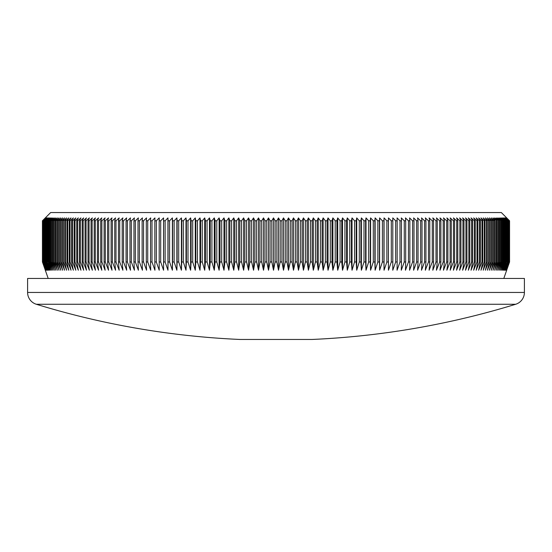 <?xml version="1.0" encoding="UTF-8"?>
<svg xmlns="http://www.w3.org/2000/svg" width="552" height="552" viewBox="0 0 552 552"><rect width="100%" height="100%" fill="white"/><g stroke="black" fill="none" stroke-linecap="round" stroke-linejoin="round"><path stroke-width="0.83" d="M515.671 304.262L36.328 304.262A12.358 12.358 0 0 1 27.6 292.45L27.6 278.463L524.4 278.463L524.4 292.45A12.358 12.358 0 0 1 515.671 304.262A816.091 816.091 0 0 1 312.204 339.452L239.796 339.452A816.091 816.091 0 0 1 36.328 304.262M45.312 217.909L50.667 212.548L501.333 212.548L509.565 220.793L506.632 217.909L509.475 220.793L506.467 217.909L509.275 220.793L506.198 217.909L508.965 220.793L505.818 217.909L508.544 220.793L505.335 217.909L508.012 220.793L504.742 217.909L507.378 220.793L504.038 217.909L506.632 220.793L503.231 217.909L505.777 220.793L502.313 217.909L504.818 220.793L501.292 217.909L503.748 220.793L500.167 217.909L502.568 220.793L498.932 217.909L501.285 220.793L497.593 217.909L499.898 220.793L496.158 217.909L498.408 220.793L494.613 217.909L496.807 220.793L492.964 217.909L495.103 220.793L494.495 220.793L491.218 217.909L493.302 220.793L492.66 220.793L489.362 217.909L491.397 220.793L490.714 220.793L487.416 217.909L489.389 220.793L488.672 220.793L485.367 217.909L487.278 220.793L486.533 220.793L483.221 217.909L485.07 220.793L484.29 220.793L480.971 217.909L482.765 220.793L481.951 220.793L478.632 217.909L480.364 220.793L479.515 220.793L476.197 217.909L477.866 220.793L476.99 220.793L473.664 217.909L475.272 220.793L474.361 220.793L471.042 217.909L472.588 220.793L471.643 220.793L468.331 217.909L469.807 220.793L468.834 220.793L465.522 217.909L466.937 220.793L465.936 220.793L462.631 217.909L463.984 220.793L462.942 220.793L459.65 217.909L460.934 220.793L459.864 220.793L456.58 217.909L457.801 220.793L456.704 220.793L453.427 217.909L454.579 220.793L453.454 220.793L450.19 217.909L451.274 220.793L450.121 220.793L446.872 217.909L447.893 220.793L446.706 220.793L443.477 217.909L444.422 220.793L443.215 220.793L439.999 217.909L440.875 220.793L439.64 220.793L436.446 217.909L437.253 220.793L435.997 220.793L432.816 217.909L433.555 220.793L432.271 220.793L429.118 217.909L429.787 220.793L428.469 220.793L425.344 217.909L425.937 220.793L424.605 220.793L421.5 217.909L422.025 220.793L420.665 220.793L417.588 217.909L418.043 220.793L416.656 220.793L413.607 217.909L413.993 220.793L412.586 220.793L409.563 217.909L409.874 220.793L408.445 220.793L405.458 217.909L405.699 220.793L404.25 220.793L401.29 217.909L401.463 220.793L399.993 220.793L397.067 217.909L397.164 220.793L395.674 220.793L392.782 217.909L392.81 220.793L391.299 220.793L388.442 217.909L388.401 220.793L386.869 220.793L384.054 217.909L383.937 220.793L382.391 220.793L379.617 217.909L379.424 220.793L377.865 220.793L375.125 217.909L374.863 220.793L373.283 220.793L370.592 217.909L370.254 220.793L368.66 220.793L366.01 217.909L365.603 220.793L363.996 220.793L361.387 217.909L360.904 220.793L359.29 220.793L356.723 217.909L356.171 220.793L354.543 220.793L352.024 217.909L351.403 220.793L349.754 220.793L347.284 217.909L346.594 220.793L344.938 220.793L342.516 217.909L341.757 220.793L340.087 220.793L337.714 217.909L336.886 220.793L335.202 220.793L332.884 217.909L331.987 220.793L330.296 220.793L328.026 217.909L327.06 220.793L325.363 220.793L323.148 217.909L322.106 220.793L320.401 220.793L318.242 217.909L317.138 220.793L315.427 220.793L313.322 217.909L312.149 220.793L310.431 220.793L308.382 217.909L307.14 220.793L305.415 220.793L303.427 217.909L302.116 220.793L300.392 220.793L298.453 217.909L297.079 220.793L295.354 220.793L293.478 217.909L292.036 220.793L290.304 220.793L288.489 217.909L286.985 220.793L285.253 220.793L283.493 217.909L281.927 220.793L280.188 220.793L278.498 217.909L276.869 220.793L275.131 220.793L273.502 217.909L271.812 220.793L270.073 220.793L268.507 217.909L266.747 220.793L265.015 220.793L263.511 217.909L261.696 220.793L259.964 220.793L258.522 217.909L256.645 220.793L254.92 220.793L253.547 217.909L251.608 220.793L249.883 220.793L248.572 217.909L246.585 220.793L244.86 220.793L243.618 217.909L241.569 220.793L239.851 220.793L238.678 217.909L236.573 220.793L234.862 220.793L233.758 217.909L231.598 220.793L229.894 220.793L228.852 217.909L226.637 220.793L224.94 220.793L223.974 217.909L221.704 220.793L220.013 220.793L219.116 217.909L216.798 220.793L215.114 220.793L214.286 217.909L211.913 220.793L210.243 220.793L209.484 217.909L207.062 220.793L205.406 220.793L204.716 217.909L202.246 220.793L200.597 220.793L199.976 217.909L197.457 220.793L195.829 220.793L195.277 217.909L192.71 220.793L191.095 220.793L190.612 217.909L188.004 220.793L186.397 220.793L185.989 217.909L183.34 220.793L181.746 220.793L181.408 217.909L178.717 220.793L177.137 220.793L176.875 217.909L174.135 220.793L172.576 220.793L172.383 217.909L169.609 220.793L168.063 220.793L167.946 217.909L165.131 220.793L163.599 220.793L163.558 217.909L160.701 220.793L159.19 220.793L159.218 217.909L156.326 220.793L154.836 220.793L154.933 217.909L152.007 220.793L150.537 220.793L150.71 217.909L147.75 220.793L146.301 220.793L146.542 217.909L143.554 220.793L142.126 220.793L142.437 217.909L139.415 220.793L138.007 220.793L138.393 217.909L135.344 220.793L133.957 220.793L134.412 217.909L131.335 220.793L129.975 220.793L130.5 217.909L127.395 220.793L126.063 220.793L126.656 217.909L123.531 220.793L122.213 220.793L122.882 217.909L119.729 220.793L118.445 220.793L119.184 217.909L116.003 220.793L114.747 220.793L115.554 217.909L112.36 220.793L111.124 220.793L112.001 217.909L108.785 220.793L107.578 220.793L108.523 217.909L105.294 220.793L104.107 220.793L105.128 217.909L101.879 220.793L100.726 220.793L101.809 217.909L98.546 220.793L97.421 220.793L98.573 217.909L95.296 220.793L94.199 220.793L95.42 217.909L92.136 220.793L91.066 220.793L92.35 217.909L89.058 220.793L88.016 220.793L89.369 217.909L86.064 220.793L85.063 220.793L86.478 217.909L83.166 220.793L82.193 220.793L83.669 217.909L80.357 220.793L79.412 220.793L80.958 217.909L77.639 220.793L76.728 220.793L78.336 217.909L75.01 220.793L74.134 220.793L75.803 217.909L72.484 220.793L71.636 220.793L73.368 217.909L70.049 220.793L69.235 220.793L71.029 217.909L67.71 220.793L66.93 220.793L68.779 217.909L65.467 220.793L64.722 220.793L66.633 217.909L63.328 220.793L62.611 220.793L64.584 217.909L61.286 220.793L60.603 220.793L62.638 217.909L59.34 220.793L58.698 220.793L60.782 217.909L57.505 220.793L56.897 220.793L59.036 217.909L55.766 220.793L55.193 220.793L57.387 217.909L54.13 220.793L53.592 220.793L55.842 217.909L52.599 220.793L52.102 220.793L54.406 217.909L51.177 220.793L50.715 220.793L53.068 217.909L49.859 220.793L49.432 220.793L51.833 217.909L48.645 220.793L50.708 217.909L47.541 220.793L49.687 217.909L46.541 220.793L48.769 217.909L45.65 220.793L47.962 217.909L44.622 220.793L47.258 217.909L43.987 220.793L46.665 217.909L43.456 220.793L46.182 217.909L43.035 220.793L45.802 217.909L42.725 220.793L45.533 217.909L42.525 220.793L45.367 217.909L42.435 220.793L45.312 217.909L42.435 220.793L42.435 261.986L42.456 220.793M503.803 278.463L509.565 261.986L509.565 220.793L506.688 217.909M42.456 261.986L45.367 270.225L42.525 261.986L45.533 270.225L42.725 261.986L45.802 270.225L43.035 261.986L46.182 270.225L43.456 261.986L46.665 270.225L43.987 261.986L47.258 270.225L44.622 261.986L47.962 270.225L45.367 261.986L48.769 270.225L46.223 261.986L49.687 270.225L47.182 261.986L50.708 270.225L48.252 261.986L48.645 261.986L51.833 270.225L49.432 261.986L49.859 261.986L53.068 270.225L50.715 261.986L51.177 261.986L54.406 270.225L52.102 261.986L52.599 261.986L55.842 270.225L53.592 261.986L54.13 261.986L57.387 270.225L55.193 261.986L55.766 261.986L59.036 270.225L56.897 261.986L57.505 261.986L60.782 270.225L58.698 261.986L59.34 261.986L62.638 270.225L60.603 261.986L61.286 261.986L64.584 270.225L62.611 261.986L63.328 261.986L66.633 270.225L64.722 261.986L65.467 261.986L68.779 270.225L66.93 261.986L67.71 261.986L71.029 270.225L69.235 261.986L70.049 261.986L73.368 270.225L71.636 261.986L72.484 261.986L75.803 270.225L74.134 261.986L75.01 261.986L78.336 270.225L76.728 261.986L77.639 261.986L80.958 270.225L79.412 261.986L80.357 261.986L83.669 270.225L82.193 261.986L83.166 261.986L86.478 270.225L85.063 261.986L86.064 261.986L89.369 270.225L88.016 261.986L89.058 261.986L92.35 270.225L91.066 261.986L92.136 261.986L95.42 270.225L94.199 261.986L95.296 261.986L98.573 270.225L97.421 261.986L98.546 261.986L101.809 270.225L100.726 261.986L101.879 261.986L105.128 270.225L104.107 261.986L105.294 261.986L108.523 270.225L107.578 261.986L108.785 261.986L112.001 270.225L111.124 261.986L112.36 261.986L115.554 270.225L114.747 261.986L116.003 261.986L119.184 270.225L118.445 261.986L119.729 261.986L122.882 270.225L122.213 261.986L123.531 261.986L126.656 270.225L126.063 261.986L127.395 261.986L130.5 270.225L129.975 261.986L131.335 261.986L134.412 270.225L133.957 261.986L135.344 261.986L138.393 270.225L138.007 261.986L139.415 261.986L142.437 270.225L142.126 261.986L143.554 261.986L146.542 270.225L146.301 261.986L147.75 261.986L150.71 270.225L150.537 261.986L152.007 261.986L154.933 270.225L154.836 261.986L156.326 261.986L159.218 270.225L159.19 261.986L160.701 261.986L163.558 270.225L163.599 261.986L165.131 261.986L167.946 270.225L168.063 261.986L169.609 261.986L172.383 270.225L172.576 261.986L174.135 261.986L176.875 270.225L177.137 261.986L178.717 261.986L181.408 270.225L181.746 261.986L183.34 261.986L185.989 270.225L186.397 261.986L188.004 261.986L190.612 270.225L191.095 261.986L192.71 261.986L195.277 270.225L195.829 261.986L197.457 261.986L199.976 270.225L200.597 261.986L202.246 261.986L204.716 270.225L205.406 261.986L207.062 261.986L209.484 270.225L210.243 261.986L211.913 261.986L214.286 270.225L215.114 261.986L216.798 261.986L219.116 270.225L220.013 261.986L221.704 261.986L223.974 270.225L224.94 261.986L226.637 261.986L228.852 270.225L229.894 261.986L231.598 261.986L233.758 270.225L234.862 261.986L236.573 261.986L238.678 270.225L239.851 261.986L241.569 261.986L243.618 270.225L244.86 261.986L246.585 261.986L248.572 270.225L249.883 261.986L251.608 261.986L253.547 270.225L254.92 261.986L256.645 261.986L258.522 270.225L259.964 261.986L261.696 261.986L263.511 270.225L265.015 261.986L266.747 261.986L268.507 270.225L270.073 261.986L271.812 261.986L273.502 270.225L275.131 261.986L276.869 261.986L278.498 270.225L280.188 261.986L281.927 261.986L283.493 270.225L285.253 261.986L286.985 261.986L288.489 270.225L290.304 261.986L292.036 261.986L293.478 270.225L295.354 261.986L297.079 261.986L298.453 270.225L300.392 261.986L302.116 261.986L303.427 270.225L305.415 261.986L307.14 261.986L308.382 270.225L310.431 261.986L312.149 261.986L313.322 270.225L315.427 261.986L317.138 261.986L318.242 270.225L320.401 261.986L322.106 261.986L323.148 270.225L325.363 261.986L327.06 261.986L328.026 270.225L330.296 261.986L331.987 261.986L332.884 270.225L335.202 261.986L336.886 261.986L337.714 270.225L340.087 261.986L341.757 261.986L342.516 270.225L344.938 261.986L346.594 261.986L347.284 270.225L349.754 261.986L351.403 261.986L352.024 270.225L354.543 261.986L356.171 261.986L356.723 270.225L359.29 261.986L360.904 261.986L361.387 270.225L363.996 261.986L365.603 261.986L366.01 270.225L368.66 261.986L370.254 261.986L370.592 270.225L373.283 261.986L374.863 261.986L375.125 270.225L377.865 261.986L379.424 261.986L379.617 270.225L382.391 261.986L383.937 261.986L384.054 270.225L386.869 261.986L388.401 261.986L388.442 270.225L391.299 261.986L392.81 261.986L392.782 270.225L395.674 261.986L397.164 261.986L397.067 270.225L399.993 261.986L401.463 261.986L401.29 270.225L404.25 261.986L405.699 261.986L405.458 270.225L408.445 261.986L409.874 261.986L409.563 270.225L412.586 261.986L413.993 261.986L413.607 270.225L416.656 261.986L418.043 261.986L417.588 270.225L420.665 261.986L422.025 261.986L421.5 270.225L424.605 261.986L425.937 261.986L425.344 270.225L428.469 261.986L429.787 261.986L429.118 270.225L432.271 261.986L433.555 261.986L432.816 270.225L435.997 261.986L437.253 261.986L436.446 270.225L439.64 261.986L440.875 261.986L439.999 270.225L443.215 261.986L444.422 261.986L443.477 270.225L446.706 261.986L447.893 261.986L446.872 270.225L450.121 261.986L451.274 261.986L450.19 270.225L453.454 261.986L454.579 261.986L453.427 270.225L456.704 261.986L457.801 261.986L456.58 270.225L459.864 261.986L460.934 261.986L459.65 270.225L462.942 261.986L463.984 261.986L462.631 270.225L465.936 261.986L466.937 261.986L465.522 270.225L468.834 261.986L469.807 261.986L468.331 270.225L471.643 261.986L472.588 261.986L471.042 270.225L474.361 261.986L475.272 261.986L473.664 270.225L476.99 261.986L477.866 261.986L476.197 270.225L479.515 261.986L480.364 261.986L478.632 270.225L481.951 261.986L482.765 261.986L480.971 270.225L484.29 261.986L485.07 261.986L483.221 270.225L486.533 261.986L487.278 261.986L485.367 270.225L488.672 261.986L489.389 261.986L487.416 270.225L490.714 261.986L491.397 261.986L489.362 270.225L492.66 261.986L493.302 261.986L491.218 270.225L494.495 261.986L495.103 261.986L492.964 270.225L496.234 261.986L496.807 261.986L494.613 270.225L497.869 261.986L498.408 261.986L496.158 270.225L499.401 261.986L499.898 261.986L497.593 270.225L500.823 261.986L501.285 261.986L498.932 270.225L502.141 261.986L502.568 261.986L500.167 270.225L503.355 261.986L503.748 261.986L501.292 270.225L504.459 261.986L504.818 261.986L502.313 270.225L505.459 261.986L503.231 270.225L506.35 261.986L504.038 270.225L507.378 261.986L504.742 270.225L508.012 261.986L505.335 270.225L508.544 261.986L505.818 270.225L508.965 261.986L506.198 270.225L509.275 261.986L506.467 270.225L509.475 261.986L506.632 270.225L509.565 261.986L506.688 270.225M42.435 261.986L45.312 270.225L42.435 261.986M48.196 278.463L45.312 270.225M509.544 261.986L509.544 220.793M509.475 261.986L509.475 220.793M509.42 261.986L509.42 220.793M509.275 261.986L509.275 220.793M509.179 261.986L509.179 220.793M508.965 261.986L508.965 220.793M508.834 261.986L508.834 220.793M508.544 261.986L508.544 220.793M508.371 261.986L508.371 220.793M508.012 261.986L508.012 220.793M507.805 261.986L507.805 220.793M507.378 261.986L507.378 220.793M507.136 261.986L507.136 220.793M506.632 261.986L506.632 220.793M506.35 261.986L506.35 220.793M505.777 261.986L505.777 220.793M505.459 261.986L505.459 220.793M504.818 261.986L504.818 220.793M504.459 261.986L504.459 220.793M503.748 261.986L503.748 220.793M503.355 261.986L503.355 220.793M502.568 261.986L502.568 220.793M502.141 261.986L502.141 220.793M501.285 261.986L501.285 220.793M500.823 261.986L500.823 220.793M499.898 261.986L499.898 220.793M499.401 261.986L499.401 220.793M498.408 261.986L498.408 220.793M497.869 261.986L497.869 220.793M496.807 261.986L496.807 220.793M496.234 261.986L496.234 220.793M495.103 261.986L495.103 220.793M494.495 261.986L494.495 220.793M493.302 261.986L493.302 220.793M492.66 261.986L492.66 220.793M491.397 261.986L491.397 220.793M490.714 261.986L490.714 220.793M489.389 261.986L489.389 220.793M488.672 261.986L488.672 220.793M487.278 261.986L487.278 220.793M486.533 261.986L486.533 220.793M485.07 261.986L485.07 220.793M484.29 261.986L484.29 220.793M482.765 261.986L482.765 220.793M481.951 261.986L481.951 220.793M480.364 261.986L480.364 220.793M479.515 261.986L479.515 220.793M477.866 261.986L477.866 220.793M476.99 261.986L476.99 220.793M475.272 261.986L475.272 220.793M474.361 261.986L474.361 220.793M472.588 261.986L472.588 220.793M471.643 261.986L471.643 220.793M469.807 261.986L469.807 220.793M468.834 261.986L468.834 220.793M466.937 261.986L466.937 220.793M465.936 261.986L465.936 220.793M463.984 261.986L463.984 220.793M462.942 261.986L462.942 220.793M460.934 261.986L460.934 220.793M459.864 261.986L459.864 220.793M457.801 261.986L457.801 220.793M456.704 261.986L456.704 220.793M454.579 261.986L454.579 220.793M453.454 261.986L453.454 220.793M451.274 261.986L451.274 220.793M450.121 261.986L450.121 220.793M447.893 261.986L447.893 220.793M446.706 261.986L446.706 220.793M444.422 261.986L444.422 220.793M443.215 261.986L443.215 220.793M440.875 261.986L440.875 220.793M439.64 261.986L439.64 220.793M437.253 261.986L437.253 220.793M435.997 261.986L435.997 220.793M433.555 261.986L433.555 220.793M432.271 261.986L432.271 220.793M429.787 261.986L429.787 220.793M428.469 261.986L428.469 220.793M425.937 261.986L425.937 220.793M424.605 261.986L424.605 220.793M422.025 261.986L422.025 220.793M420.665 261.986L420.665 220.793M418.043 261.986L418.043 220.793M416.656 261.986L416.656 220.793M413.993 261.986L413.993 220.793M412.586 261.986L412.586 220.793M409.874 261.986L409.874 220.793M408.445 261.986L408.445 220.793M405.699 261.986L405.699 220.793M404.25 261.986L404.25 220.793M401.463 261.986L401.463 220.793M399.993 261.986L399.993 220.793M397.164 261.986L397.164 220.793M395.674 261.986L395.674 220.793M392.81 261.986L392.81 220.793M391.299 261.986L391.299 220.793M388.401 261.986L388.401 220.793M386.869 261.986L386.869 220.793M383.937 261.986L383.937 220.793M382.391 261.986L382.391 220.793M379.424 261.986L379.424 220.793M377.865 261.986L377.865 220.793M374.863 261.986L374.863 220.793M373.283 261.986L373.283 220.793M370.254 261.986L370.254 220.793M368.66 261.986L368.66 220.793M365.603 261.986L365.603 220.793M363.996 261.986L363.996 220.793M360.904 261.986L360.904 220.793M359.29 261.986L359.29 220.793M356.171 261.986L356.171 220.793M354.543 261.986L354.543 220.793M351.403 261.986L351.403 220.793M349.754 261.986L349.754 220.793M346.594 261.986L346.594 220.793M344.938 261.986L344.938 220.793M341.757 261.986L341.757 220.793M340.087 261.986L340.087 220.793M336.886 261.986L336.886 220.793M335.202 261.986L335.202 220.793M331.987 261.986L331.987 220.793M330.296 261.986L330.296 220.793M327.06 261.986L327.06 220.793M325.363 261.986L325.363 220.793M322.106 261.986L322.106 220.793M320.401 261.986L320.401 220.793M317.138 261.986L317.138 220.793M315.427 261.986L315.427 220.793M312.149 261.986L312.149 220.793M310.431 261.986L310.431 220.793M307.14 261.986L307.14 220.793M305.415 261.986L305.415 220.793M302.116 261.986L302.116 220.793M300.392 261.986L300.392 220.793M297.079 261.986L297.079 220.793M295.354 261.986L295.354 220.793M292.036 261.986L292.036 220.793M290.304 261.986L290.304 220.793M286.985 261.986L286.985 220.793M285.253 261.986L285.253 220.793M281.927 261.986L281.927 220.793M280.188 261.986L280.188 220.793M276.869 261.986L276.869 220.793M275.131 261.986L275.131 220.793M271.812 261.986L271.812 220.793M270.073 261.986L270.073 220.793M266.747 261.986L266.747 220.793M265.015 261.986L265.015 220.793M261.696 261.986L261.696 220.793M259.964 261.986L259.964 220.793M256.645 261.986L256.645 220.793M254.92 261.986L254.92 220.793M251.608 261.986L251.608 220.793M249.883 261.986L249.883 220.793M246.585 261.986L246.585 220.793M244.86 261.986L244.86 220.793M241.569 261.986L241.569 220.793M239.851 261.986L239.851 220.793M236.573 261.986L236.573 220.793M234.862 261.986L234.862 220.793M231.598 261.986L231.598 220.793M229.894 261.986L229.894 220.793M226.637 261.986L226.637 220.793M224.94 261.986L224.94 220.793M221.704 261.986L221.704 220.793M220.013 261.986L220.013 220.793M216.798 261.986L216.798 220.793M215.114 261.986L215.114 220.793M211.913 261.986L211.913 220.793M210.243 261.986L210.243 220.793M207.062 261.986L207.062 220.793M205.406 261.986L205.406 220.793M202.246 261.986L202.246 220.793M200.597 261.986L200.597 220.793M197.457 261.986L197.457 220.793M195.829 261.986L195.829 220.793M192.71 261.986L192.71 220.793M191.095 261.986L191.095 220.793M188.004 261.986L188.004 220.793M186.397 261.986L186.397 220.793M183.34 261.986L183.34 220.793M181.746 261.986L181.746 220.793M178.717 261.986L178.717 220.793M177.137 261.986L177.137 220.793M174.135 261.986L174.135 220.793M172.576 261.986L172.576 220.793M169.609 261.986L169.609 220.793M168.063 261.986L168.063 220.793M165.131 261.986L165.131 220.793M163.599 261.986L163.599 220.793M160.701 261.986L160.701 220.793M159.19 261.986L159.19 220.793M156.326 261.986L156.326 220.793M154.836 261.986L154.836 220.793M152.007 261.986L152.007 220.793M150.537 261.986L150.537 220.793M147.75 261.986L147.75 220.793M146.301 261.986L146.301 220.793M143.554 261.986L143.554 220.793M142.126 261.986L142.126 220.793M139.415 261.986L139.415 220.793M138.007 261.986L138.007 220.793M135.344 261.986L135.344 220.793M133.957 261.986L133.957 220.793M131.335 261.986L131.335 220.793M129.975 261.986L129.975 220.793M127.395 261.986L127.395 220.793M126.063 261.986L126.063 220.793M123.531 261.986L123.531 220.793M122.213 261.986L122.213 220.793M119.729 261.986L119.729 220.793M118.445 261.986L118.445 220.793M116.003 261.986L116.003 220.793M114.747 261.986L114.747 220.793M112.36 261.986L112.36 220.793M111.124 261.986L111.124 220.793M108.785 261.986L108.785 220.793M107.578 261.986L107.578 220.793M105.294 261.986L105.294 220.793M104.107 261.986L104.107 220.793M101.879 261.986L101.879 220.793M100.726 261.986L100.726 220.793M98.546 261.986L98.546 220.793M97.421 261.986L97.421 220.793M95.296 261.986L95.296 220.793M94.199 261.986L94.199 220.793M92.136 261.986L92.136 220.793M91.066 261.986L91.066 220.793M89.058 261.986L89.058 220.793M88.016 261.986L88.016 220.793M86.064 261.986L86.064 220.793M85.063 261.986L85.063 220.793M83.166 261.986L83.166 220.793M82.193 261.986L82.193 220.793M80.357 261.986L80.357 220.793M79.412 261.986L79.412 220.793M77.639 261.986L77.639 220.793M76.728 261.986L76.728 220.793M75.01 261.986L75.01 220.793M74.134 261.986L74.134 220.793M72.484 261.986L72.484 220.793M71.636 261.986L71.636 220.793M70.049 261.986L70.049 220.793M69.235 261.986L69.235 220.793M67.71 261.986L67.71 220.793M66.93 261.986L66.93 220.793M65.467 261.986L65.467 220.793M64.722 261.986L64.722 220.793M63.328 261.986L63.328 220.793M62.611 261.986L62.611 220.793M61.286 261.986L61.286 220.793M60.603 261.986L60.603 220.793M59.34 261.986L59.34 220.793M58.698 261.986L58.698 220.793M57.505 261.986L57.505 220.793M56.897 261.986L56.897 220.793M55.766 261.986L55.766 220.793M55.193 261.986L55.193 220.793M54.13 261.986L54.13 220.793M53.592 261.986L53.592 220.793M52.599 261.986L52.599 220.793M52.102 261.986L52.102 220.793M51.177 261.986L51.177 220.793M50.715 261.986L50.715 220.793M49.859 261.986L49.859 220.793M49.432 261.986L49.432 220.793M48.645 261.986L48.645 220.793M48.252 261.986L48.252 220.793M47.541 261.986L47.541 220.793M47.182 261.986L47.182 220.793M46.541 261.986L46.541 220.793M46.223 261.986L46.223 220.793M45.65 261.986L45.65 220.793M45.367 261.986L45.367 220.793M44.864 261.986L44.864 220.793M44.622 261.986L44.622 220.793M44.194 261.986L44.194 220.793M43.987 261.986L43.987 220.793M43.629 261.986L43.629 220.793M43.456 261.986L43.456 220.793M43.166 261.986L43.166 220.793M43.035 261.986L43.035 220.793M42.821 261.986L42.821 220.793M42.725 261.986L42.725 220.793M42.58 261.986L42.58 220.793M42.525 261.986L42.525 220.793M163.558 270.225L163.558 217.909M167.946 270.225L167.946 217.909M172.383 270.225L172.383 217.909M176.875 270.225L176.875 217.909M181.408 270.225L181.408 217.909M185.989 270.225L185.989 217.909M190.612 270.225L190.612 217.909M195.277 270.225L195.277 217.909M199.976 270.225L199.976 217.909M204.716 270.225L204.716 217.909M209.484 270.225L209.484 217.909M214.286 270.225L214.286 217.909M219.116 270.225L219.116 217.909M223.974 270.225L223.974 217.909M228.852 270.225L228.852 217.909M233.758 270.225L233.758 217.909M238.678 270.225L238.678 217.909M243.618 270.225L243.618 217.909M248.572 270.225L248.572 217.909M253.547 270.225L253.547 217.909M258.522 270.225L258.522 217.909M263.511 270.225L263.511 217.909M268.507 270.225L268.507 217.909M273.502 270.225L273.502 217.909M278.498 270.225L278.498 217.909M283.493 270.225L283.493 217.909M288.489 270.225L288.489 217.909M293.478 270.225L293.478 217.909M298.453 270.225L298.453 217.909M303.427 270.225L303.427 217.909M308.382 270.225L308.382 217.909M313.322 270.225L313.322 217.909M318.242 270.225L318.242 217.909M323.148 270.225L323.148 217.909M328.026 270.225L328.026 217.909M332.884 270.225L332.884 217.909M337.714 270.225L337.714 217.909M342.516 270.225L342.516 217.909M347.284 270.225L347.284 217.909M352.024 270.225L352.024 217.909M356.723 270.225L356.723 217.909M361.387 270.225L361.387 217.909M366.01 270.225L366.01 217.909M370.592 270.225L370.592 217.909M375.125 270.225L375.125 217.909M379.617 270.225L379.617 217.909M384.054 270.225L384.054 217.909M388.442 270.225L388.442 217.909M27.6 292.45L524.4 292.45"/></g></svg>

